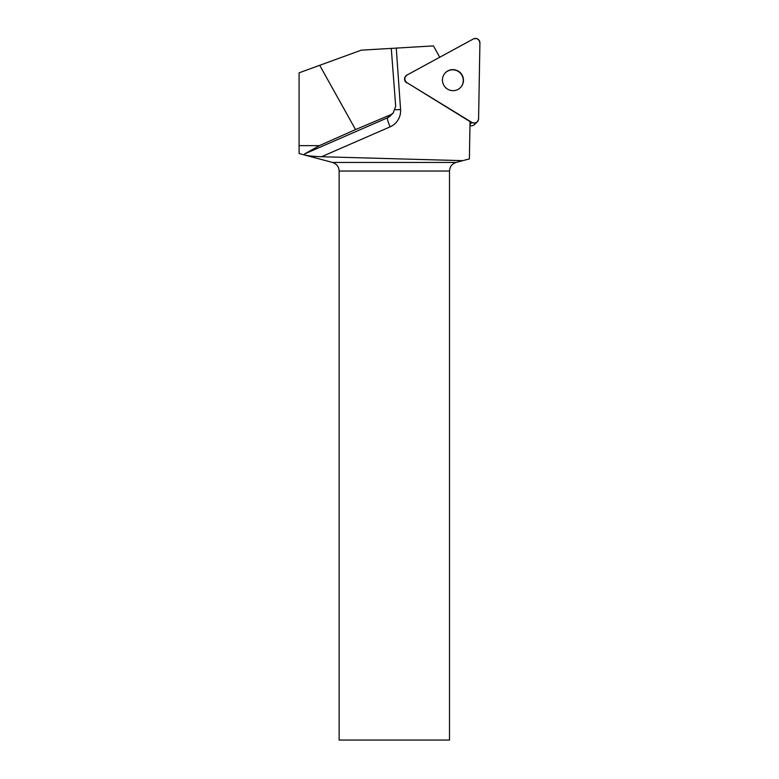 <?xml version="1.0" encoding="UTF-8"?>
<svg xmlns="http://www.w3.org/2000/svg" width="779" height="779" viewBox="0 0 779 779"><rect width="100%" height="100%" fill="white"/><g stroke="black" fill="none" stroke-linecap="round" stroke-linejoin="round"><path stroke-width="1.17" d="M477.264 121.894A4.411 4.362 46 0 0 478.588 118.846L479.913 42.933A4.411 4.362 46 0 0 473.398 38.95L407.008 75.037A4.411 4.362 46 0 0 406.872 82.632L471.947 122.459A4.411 4.362 46 0 0 477.264 121.894L474.469 124.591A4.411 4.362 -134 0 1 469.961 125.546M458.373 71.181A10.575 10.468 46 0 0 445.422 87.414A10.575 10.468 46 0 0 460.301 87.754A10.575 10.468 46 0 0 458.373 71.181M406.872 82.632L471.947 122.459C475.511 123.715 477.722 122.507 478.588 118.846L479.913 42.933C479.182 39.223 477.011 37.898 473.398 38.95L407.008 75.037C404.165 77.491 404.116 80.023 406.872 82.632L470.029 121.602L469.386 158.887L462.765 160.659L321.513 156.725C309.097 156.238 303.469 155.303 304.618 153.911L319.351 145.644L299.087 145.644L299.087 72.827L319.711 65.319L355.545 129.577L319.351 145.644M406.677 82.827A4.411 4.362 -134 0 1 405.869 75.923L406.063 75.729M395.284 109.693A8.881 0.847 176 0 0 400.572 109.566L396.277 48.094L433.455 45.903L439.716 57.266M332.526 162.451L456.095 162.451C451.976 163.833 449.775 166.696 449.502 171.029L449.502 740.05L339.138 740.05L339.138 171.029C338.865 166.696 336.664 163.833 332.526 162.451L299.087 153.531L299.087 145.644M456.095 162.451L462.765 160.659M355.545 129.577L390.659 114.747L387.484 117.814L304.618 153.911M390.659 114.747L393.161 113.091L395.693 106.285L391.272 48.395L361.29 50.158L319.711 65.319M396.277 48.094L391.272 48.395M460.204 87.852A10.575 10.468 46 0 0 458.169 71.376A10.575 10.468 46 0 0 445.51 72.632M469.98 124.348L471.947 122.459M400.572 109.566A17.771 17.576 -134 0 1 390.143 126.831A8.881 1.227 66.5 0 1 387.484 117.814A8.881 8.793 46 0 0 390.055 116.09L393.161 113.091M321.513 156.725L390.143 126.831M449.502 171.029L339.138 171.029"/></g></svg>
